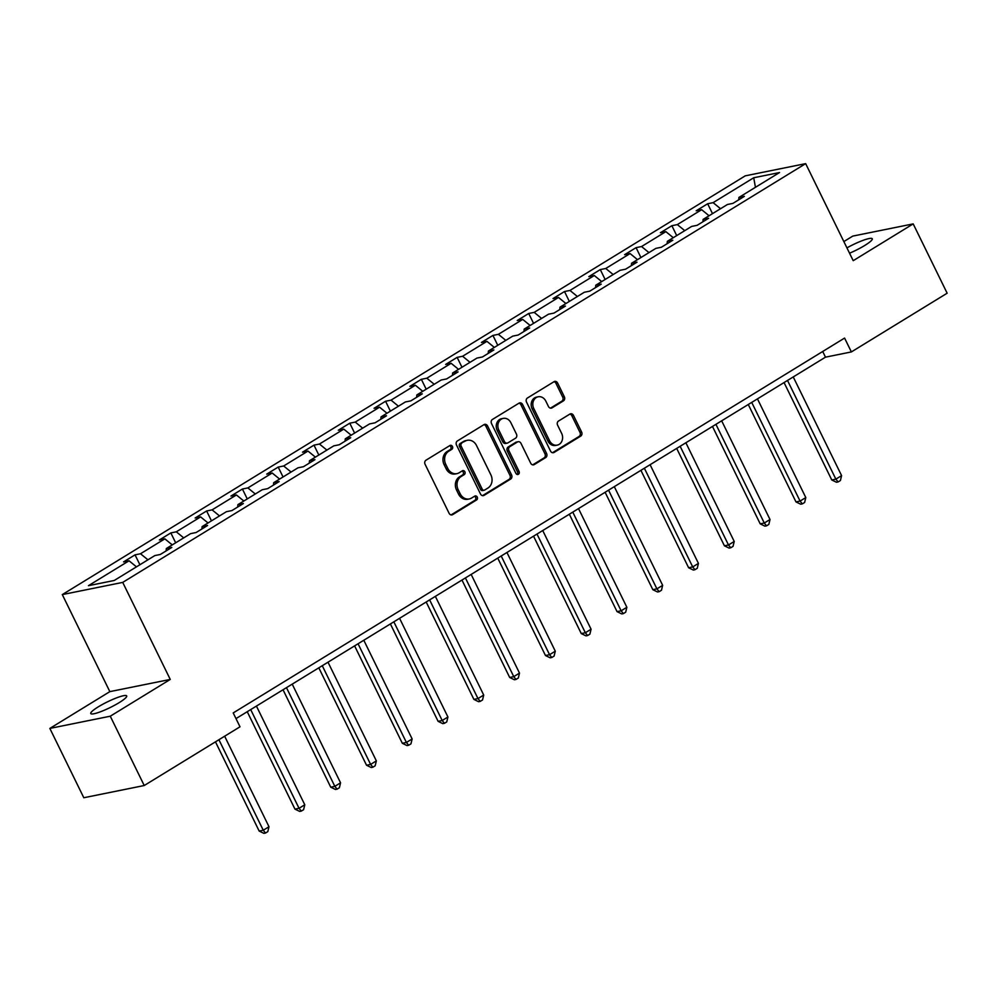 <?xml version="1.0" encoding="UTF-8"?>
<svg xmlns="http://www.w3.org/2000/svg" width="997" height="997" viewBox="0 0 997 997"><rect width="100%" height="100%" fill="white"/><g stroke="black" fill="none" stroke-linecap="round" stroke-linejoin="round"><path stroke-width="1.5" d="M452.439 446.457A2.144 1.82 78.6 0 0 449.934 445.509L426.006 460.19A3.066 2.592 78.6 0 0 425.083 464.29L449.086 513.268A3.066 2.592 78.6 0 0 452.675 514.614L476.591 499.946A2.144 1.82 78.6 0 0 474.734 496.132L471.631 498.026A9.82 8.312 78.6 0 1 469.313 498.949A9.82 8.312 78.6 0 1 460.165 493.739L458.159 489.664A9.82 8.312 78.6 0 1 461.1 476.529L464.203 474.634A2.144 1.82 78.6 0 0 462.334 470.821L459.231 472.728A9.82 8.312 78.6 0 1 456.913 473.637A9.82 8.312 78.6 0 1 447.765 468.428L445.759 464.353A9.82 8.312 78.6 0 1 448.7 451.23L451.803 449.323A2.144 1.82 78.6 0 0 452.439 446.457M456.913 473.637L455.28 473.974A9.82 8.312 78.6 0 1 446.133 468.764L444.126 464.677A9.82 8.312 78.6 0 1 447.067 451.554L450.17 449.659A2.144 1.82 78.6 0 0 449.635 445.696M451.105 514.901L474.958 500.27A2.144 1.82 78.6 0 0 474.435 496.319M469.313 498.949L467.68 499.273A9.82 8.312 78.6 0 1 458.533 494.076L456.526 489.988A9.82 8.312 78.6 0 1 459.467 476.865L462.571 474.958A2.144 1.82 78.6 0 0 462.035 471.008M849.544 253.213A20.015 3.153 -26.1 0 0 864.76 245.461A20.015 3.153 -26.1 0 0 872.275 238.769A20.015 3.153 -26.1 0 0 846.939 247.879M98.279 706.848A20.015 3.153 -26.1 0 0 90.764 713.54A20.015 3.153 -26.1 0 0 101.096 711.534A20.015 3.153 -26.1 0 0 119.191 702.623A20.015 3.153 -26.1 0 0 126.706 695.931A20.015 3.153 -26.1 0 0 116.375 697.937A20.015 3.153 -26.1 0 0 98.279 706.848M563.417 400.881A3.066 2.592 78.6 0 0 564.339 396.781L557.61 383.035A3.066 2.592 78.6 0 0 554.02 381.689L527.45 397.99A3.066 2.592 78.6 0 0 526.528 402.09L550.531 451.068A3.066 2.592 78.6 0 0 554.12 452.414L580.69 436.125A3.066 2.592 78.6 0 0 581.6 432.013L573.474 415.413A3.066 2.592 78.6 0 0 569.885 414.079L558.519 421.046A3.066 2.592 78.6 0 0 557.597 425.146L561.635 433.383A8.213 6.942 78.6 0 1 557.236 445.123A8.213 6.942 78.6 0 1 549.584 440.774L533.781 408.521A8.213 6.942 78.6 0 1 538.181 396.781A8.213 6.942 78.6 0 1 545.833 401.13L548.462 406.514A3.066 2.592 78.6 0 0 552.051 407.848L563.417 400.881L561.785 401.205A3.066 2.592 78.6 0 0 562.707 397.105L555.977 383.359A3.066 2.592 78.6 0 0 553.958 381.726M853.208 260.678L913.19 223.889L947.15 293.205L851.376 351.929L844.584 338.07L233.211 712.93L240.003 726.801L144.229 785.524L110.268 716.207L170.263 679.431L122.718 582.398L805.663 163.633L853.208 260.678M487.57 425.968A3.066 2.592 78.6 0 0 483.994 424.635L457.424 440.923A3.066 2.592 78.6 0 0 456.501 445.023L480.504 494.014A3.066 2.592 78.6 0 0 484.081 495.347L510.651 479.058A3.066 2.592 78.6 0 0 511.573 474.958L487.57 425.968L485.938 426.305A3.066 2.592 78.6 0 0 483.931 424.672M492.431 419.45L519.001 403.162A3.066 2.592 78.6 0 1 522.59 404.508L546.593 453.485A3.066 2.592 78.6 0 1 545.671 457.586L534.305 464.565A3.066 2.592 78.6 0 1 530.716 463.219L520.982 443.353A3.066 2.592 78.6 0 0 517.393 442.02L509.853 446.644A3.066 2.592 78.6 0 0 508.931 450.744L519.063 471.419A2.144 1.82 78.6 0 1 515.91 473.363L491.521 423.551A3.066 2.592 78.6 0 1 492.431 419.45M913.19 223.889L852.771 236.102L843.848 241.573M170.263 679.431L109.844 691.631L49.85 728.421L110.268 716.207M49.85 728.421L83.81 797.737L144.229 785.524M738.715 199.824L738.914 197.443L744.385 196.347L732.92 203.376L727.449 204.485L703.134 219.39L708.605 218.281L697.127 225.322L691.656 226.419L667.342 241.336L672.813 240.227L661.347 247.256L655.876 248.365L631.562 263.283L637.033 262.174L625.555 269.202L620.084 270.312L595.77 285.217L601.241 284.12L589.775 291.149L584.304 292.258L559.978 307.163L565.449 306.054L553.983 313.095L548.512 314.192L524.198 329.11L529.669 328.001L518.191 335.029L512.72 336.139L488.405 351.056L493.876 349.947L482.411 356.976L476.94 358.085L452.626 372.99L458.097 371.893L446.619 378.922L441.148 380.031L416.833 394.937L422.304 393.827L410.839 400.869L405.368 401.965L381.041 416.883L386.512 415.774L375.046 422.815L369.575 423.912L345.261 438.83L350.732 437.72L339.254 444.749L333.783 445.858L309.469 460.764L314.94 459.667L303.474 466.696L298.003 467.805L273.677 482.71L279.148 481.601L267.682 488.642L262.211 489.751L237.897 504.656L243.368 503.547L231.89 510.589L226.419 511.685L202.104 526.603L207.575 525.494L196.11 532.523L190.639 533.632L166.325 548.537L171.796 547.44L160.318 554.469L154.847 555.578L114.244 580.478L88.446 585.688L129.049 560.788L123.578 561.897L135.044 554.855L140.515 553.759L164.841 538.841L159.37 539.95L170.836 532.921L176.307 531.812L200.621 516.907L195.15 518.004L206.628 510.975L212.099 509.866L236.414 494.961L230.943 496.057L242.408 489.029L247.879 487.919L272.193 473.014L266.722 474.123L278.2 467.082L283.671 465.985L307.986 451.068L302.515 452.177L313.98 445.148L319.451 444.039L343.778 429.121L338.307 430.23L349.773 423.202L355.244 422.092L379.558 407.187L374.087 408.284L385.565 401.255L391.036 400.146L415.35 385.241L409.879 386.35L421.345 379.309L426.816 378.212L451.13 363.294L445.671 364.404L457.137 357.375L462.608 356.265L486.922 341.348L481.451 342.457L492.929 335.428L498.388 334.319L522.715 319.414L517.244 320.511L528.709 313.482L534.18 312.373L558.494 297.467L553.023 298.577L564.501 291.535L569.972 290.439L594.287 275.521L588.816 276.63L600.281 269.589L605.752 268.492L630.079 253.574L624.608 254.684L636.074 247.655L641.545 246.546L665.859 231.64L660.388 232.737L671.866 225.708L677.337 224.599L701.651 209.694L696.18 210.791L707.646 203.762L713.117 202.653L753.72 177.765L779.529 172.543L738.914 197.443M122.718 582.398L62.3 594.598L745.245 175.846L805.663 163.633M709.066 215.751L701.651 209.694M684.752 230.656L677.337 224.599M702.922 221.77L703.134 219.39M673.274 237.697L665.859 231.64M648.96 252.602L641.545 246.546M667.13 243.717L667.342 241.336M637.494 259.631L630.079 253.574M613.18 274.549L605.752 268.492M631.35 265.651L631.562 263.283M601.702 281.578L594.287 275.521M577.388 296.495L569.972 290.439M595.558 287.597L595.77 285.217M565.922 303.524L558.494 297.467M541.595 318.429L534.18 312.373M559.766 309.544L559.978 307.163M530.13 325.471L522.715 319.414M505.815 340.376L498.388 334.319M523.986 331.49L524.198 329.11M494.338 347.417L486.922 341.348M470.023 362.322L462.608 356.265M488.194 353.424L488.405 351.056M458.558 369.351L451.13 363.294M434.243 384.269L426.816 378.212M452.414 375.37L452.626 372.99M422.765 391.298L415.35 385.241M398.451 406.203L391.036 400.146M416.621 397.317L416.833 394.937M386.986 413.244L379.558 407.187M362.659 428.149L355.244 422.092M380.829 419.263L381.041 416.883M351.193 435.19L343.778 429.121M326.879 450.096L319.451 444.039M345.049 441.197L345.261 438.83M315.401 457.125L307.986 451.068M291.087 472.042L283.671 465.985M309.257 463.144L309.469 460.764M279.621 479.071L272.193 473.014M255.307 493.989L247.879 487.919M273.477 485.09L273.677 482.71M243.829 501.017L236.414 494.961M219.514 515.923L212.099 509.866M237.685 507.037L237.897 504.656M208.049 522.964L200.621 516.907M183.722 537.869L176.307 531.812M201.893 528.983L202.104 526.603M172.257 544.898L164.841 538.841M147.942 559.816L140.515 553.759M166.113 550.917L166.325 548.537M136.464 566.844L129.049 560.788M109.844 691.631L62.3 594.598M235.99 718.613L825.491 357.163L851.376 351.929M822.712 351.48L825.491 357.163M720.544 208.722L713.117 202.653M753.72 177.765L755.452 187.311M139.892 564.751L135.044 554.855M175.684 542.804L170.836 532.921M211.464 520.858L206.628 510.975M247.256 498.911L242.408 489.029M283.048 476.977L278.2 467.082M318.828 455.031L313.98 445.148M354.62 433.084L349.773 423.202M390.4 411.138L385.565 401.255M426.193 389.204L421.345 379.309M461.985 367.257L457.137 357.375M497.765 345.311L492.929 335.428M533.557 323.364L528.709 313.482M569.337 301.43L564.501 291.535M605.129 279.484L600.281 269.589M640.921 257.538L636.074 247.655M676.701 235.591L671.866 225.708M712.494 213.645L707.646 203.762M482.511 495.646L509.018 479.395A3.066 2.592 78.6 0 0 509.941 475.282L485.938 426.305M461.761 443.216A2.144 1.82 78.6 0 0 461.125 446.083L482.187 489.091A2.144 1.82 78.6 0 0 484.692 490.026L487.957 488.019A9.82 8.312 78.6 0 0 490.898 474.896L476.504 445.509A9.82 8.312 78.6 0 0 467.356 440.3A9.82 8.312 78.6 0 0 465.026 441.21L460.128 443.54A2.144 1.82 78.6 0 0 459.492 446.419L461.125 446.083M484.193 490.225L482.548 490.549A2.144 1.82 78.6 0 1 480.554 489.415L459.492 446.419M467.356 440.3L465.724 440.624A9.82 8.312 78.6 0 0 463.393 441.546L465.026 441.21M460.128 443.54L463.393 441.546M532.722 464.851L544.038 457.922A3.066 2.592 78.6 0 0 544.96 453.822L520.957 404.832A3.066 2.592 78.6 0 0 518.951 403.199M518.128 441.733L516.483 442.057A3.066 2.592 78.6 0 0 515.761 442.344L508.221 446.968A3.066 2.592 78.6 0 0 507.299 451.068L517.431 471.755L519.063 471.419M517.057 474.422A2.144 1.82 78.6 0 0 517.431 471.755M510.888 422.74A8.213 6.942 78.6 0 0 503.236 418.391A8.213 6.942 78.6 0 0 498.836 430.131L504.407 441.484A3.066 2.592 78.6 0 0 507.984 442.83L515.536 438.206A3.066 2.592 78.6 0 0 516.446 434.106L510.888 422.74M503.236 418.391L501.603 418.715A8.213 6.942 78.6 0 0 497.204 430.455L498.836 430.131M507.261 443.117L505.629 443.441A3.066 2.592 78.6 0 1 502.775 441.821L497.204 430.455M550.481 408.147L561.785 401.205M538.181 396.781L536.548 397.118A8.213 6.942 78.6 0 0 532.149 408.857L533.781 408.521M557.236 445.123L555.603 445.447A8.213 6.942 78.6 0 1 547.951 441.098L532.149 408.857M552.537 452.7L579.058 436.449A3.066 2.592 78.6 0 0 579.967 432.349L571.842 415.749A3.066 2.592 78.6 0 0 569.823 414.116M215.464 741.843L259.17 831.062L263.258 830.239L268.991 826.725L224.649 736.21M218.916 739.724L263.258 830.239L265.514 833.031L263.881 833.367L259.17 831.062M268.991 826.725L267.807 831.623L265.514 833.031M247.244 711.721L294.962 809.115L299.038 808.293L304.783 804.778L256.428 706.088M250.696 709.602L299.038 808.293L301.306 811.084L299.673 811.421L294.962 809.115M304.783 804.778L303.599 809.689L301.306 811.084M283.036 689.774L330.742 787.181L334.83 786.346L340.563 782.832L292.221 684.141M286.475 687.656L334.83 786.346L337.086 789.15L335.453 789.474L330.742 787.181M340.563 782.832L339.379 787.742L337.086 789.15M318.816 667.828L366.535 765.235L370.622 764.412L376.355 760.885L328.001 662.195M322.268 665.709L370.622 764.412L372.878 767.204L371.245 767.528L366.535 765.235M376.355 760.885L375.171 765.796L372.878 767.204M354.608 645.882L402.327 743.288L406.402 742.466L412.135 738.951L363.793 640.248M358.06 643.775L406.402 742.466L408.67 745.258L407.038 745.594L402.327 743.288M412.135 738.951L410.963 743.849L408.67 745.258M390.388 623.948L438.107 721.342L442.194 720.519L447.927 717.005L399.573 618.314M393.84 621.829L442.194 720.519L444.45 723.311L442.818 723.648L438.107 721.342M447.927 717.005L446.743 721.915L444.45 723.311M426.18 602.001L473.899 699.396L477.974 698.573L483.719 695.059L435.365 596.368M429.632 599.882L477.974 698.573L480.242 701.377L478.61 701.701L473.899 699.396M483.719 695.059L482.536 699.969L480.242 701.377M461.972 580.055L509.679 677.462L513.767 676.627L519.499 673.112L471.157 574.422M465.412 577.936L513.767 676.627L516.022 679.431L514.39 679.755L509.679 677.462M519.499 673.112L518.328 678.022L516.022 679.431M497.752 558.108L545.471 655.515L549.559 654.693L555.292 651.178L506.937 552.475M501.204 556.002L549.559 654.693L551.815 657.484L550.182 657.821L545.471 655.515M555.292 651.178L554.108 656.076L551.815 657.484M533.545 536.174L581.263 633.569L585.339 632.746L591.071 629.232L542.729 530.541M536.997 534.056L585.339 632.746L587.607 635.538L585.974 635.874L581.263 633.569M591.071 629.232L589.9 634.142L587.607 635.538M569.324 514.228L617.043 611.622L621.131 610.8L626.864 607.285L578.509 508.595M572.777 512.109L621.131 610.8L623.387 613.604L621.754 613.928L617.043 611.622M626.864 607.285L625.68 612.195L623.387 613.604M605.117 492.281L652.836 589.688L656.911 588.853L662.656 585.339L614.302 486.648M608.569 490.163L656.911 588.853L659.179 591.657L657.546 591.981L652.836 589.688M662.656 585.339L661.472 590.249L659.179 591.657M640.909 470.335L688.615 567.742L692.703 566.919L698.436 563.392L650.094 464.702M644.361 468.229L692.703 566.919L694.971 569.711L693.326 570.047L688.615 567.742M698.436 563.392L697.264 568.302L694.971 569.711M676.689 448.401L724.408 545.795L728.495 544.973L734.228 541.458L685.874 442.768M680.141 446.282L728.495 544.973L730.751 547.764L729.119 548.101L724.408 545.795M734.228 541.458L733.044 546.356L730.751 547.764M712.481 426.454L760.2 523.849L764.275 523.026L770.008 519.512L721.666 420.821M715.933 424.336L764.275 523.026L766.543 525.83L764.911 526.154L760.2 523.849M770.008 519.512L768.837 524.422L766.543 525.83M748.273 404.508L795.98 501.915L800.068 501.08L805.8 497.565L757.458 398.875M751.713 402.389L800.068 501.08L802.323 503.884L800.691 504.208L795.98 501.915M805.8 497.565L804.616 502.476L802.323 503.884M784.053 382.561L831.772 479.968L835.86 479.146L841.593 475.619L793.238 376.928M787.505 380.443L835.86 479.146L838.116 481.937L836.483 482.261L831.772 479.968M841.593 475.619L840.409 480.529L838.116 481.937M447.067 451.554L448.7 451.23M444.126 464.677L445.759 464.353M446.133 468.764L447.765 468.428M462.571 474.958L464.203 474.634M459.467 476.865L461.1 476.529M456.526 489.988L458.159 489.664M458.533 494.076L460.165 493.739M474.958 500.27L476.591 499.946M451.167 514.913L452.675 514.614M450.17 449.659L451.803 449.323M509.941 475.282L511.573 474.958M509.018 479.395L510.651 479.058M482.573 495.659L484.081 495.347M480.554 489.415L482.187 489.091M520.957 404.832L522.59 404.508M544.96 453.822L546.593 453.485M544.038 457.922L545.671 457.586M532.797 464.864L534.305 464.565M515.761 442.344L517.393 442.02M508.221 446.968L509.853 446.644M507.299 451.068L508.931 450.744M502.775 441.821L504.407 441.484M550.543 408.159L552.051 407.848M547.951 441.098L549.584 440.774M571.842 415.749L573.474 415.413M579.967 432.349L581.6 432.013M579.058 436.449L580.69 436.125M552.612 452.713L554.12 452.414M555.977 383.359L557.61 383.035M562.707 397.105L564.339 396.781"/></g></svg>
